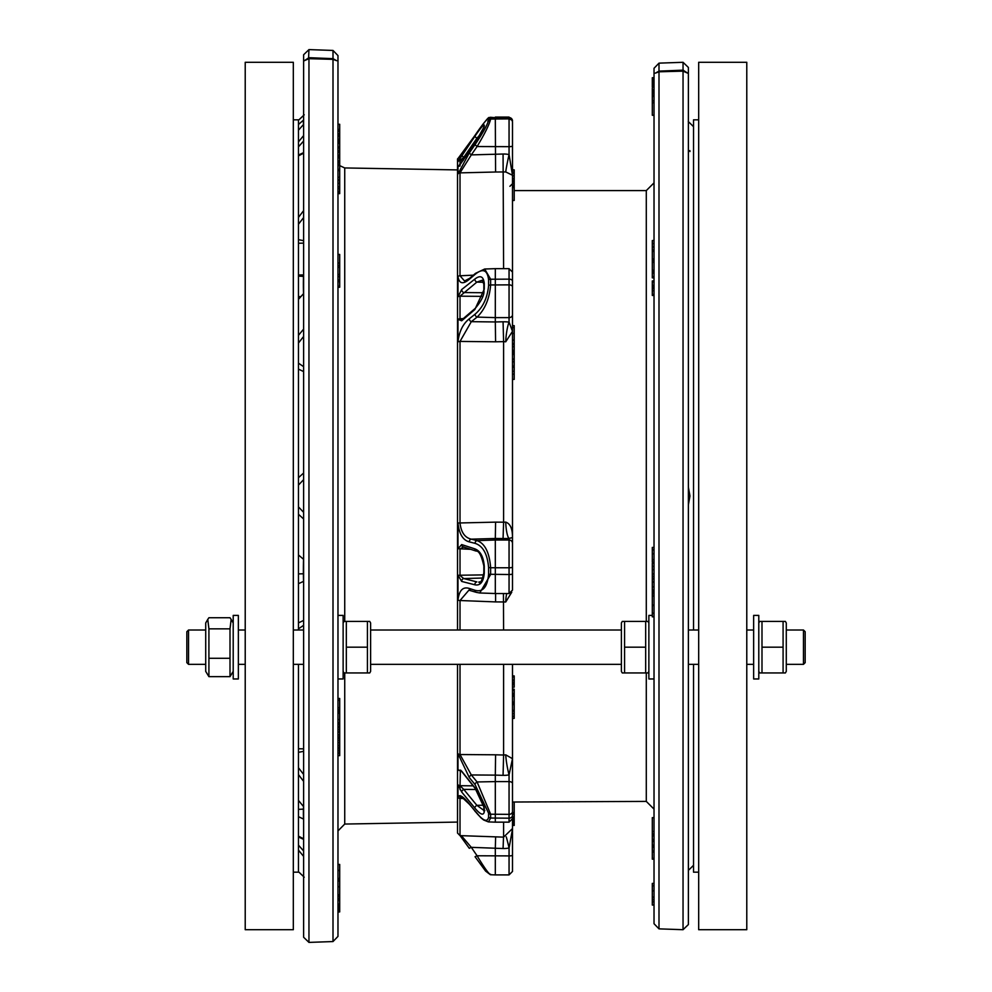 <?xml version="1.0" encoding="UTF-8"?>
<svg xmlns="http://www.w3.org/2000/svg" width="992" height="992" viewBox="0 0 992 992"><rect width="100%" height="100%" fill="white"/><g stroke="black" fill="none" stroke-linecap="round" stroke-linejoin="round"><path stroke-width="1.49" d="M303.626 371.963L303.626 312.145M333.002 58.664L336.685 60.71L333.002 59.346L308.958 58.689L304.308 60.71L308.958 57.685L333.002 58.664L333.002 50.443L308.958 49.6L303.626 54.746L303.626 496L303.626 472.998L298.468 477.71L298.468 369.111L303.626 371.591M303.626 366.693L298.468 363.171M303.626 243.127L298.468 243.251L298.468 274.995A2537.697 165.565 4 0 1 303.527 274.945A406.869 337.466 7.2 0 0 303.527 293.657A2537.697 2270.44 171 0 0 298.468 299.348L298.468 335.321L303.626 329.096M303.626 153.152L298.468 155.88L298.468 217.397L303.626 210.602M304.222 114.799L298.468 120.28L298.468 124.484A2537.697 1903.288 6.1 0 1 303.527 120.082A406.869 79.186 4.1 0 0 303.527 124.471A2537.697 2397.168 12.3 0 0 298.468 130.2L298.468 141.881L303.626 135.557M303.626 856.443L298.468 850.119L298.468 871.72L303.626 876.618L303.626 891.052L303.626 876.63L302.486 875.539M303.626 781.398L298.468 774.603L298.468 800.395A2537.697 2526.091 46.9 0 0 303.527 806.583A406.869 225.494 175.2 0 0 303.527 819.082A2537.697 1119.658 175.5 0 1 298.468 816.664L298.468 836.12L303.626 838.848M293.322 872.166L298.468 872.166L298.468 664.355L298.468 748.749L303.626 748.873M303.626 519.002L298.468 514.29L298.468 554.974A2537.697 1669.139 5.3 0 0 303.527 559.302A406.869 398.077 160.3 0 0 303.527 581.374A2537.697 813.725 175.8 0 0 298.468 583.693L298.468 622.889L303.626 620.409M298.468 343.034L303.626 336.424M337.974 311.314L337.974 369.458M333.002 50.443L337.974 55.589L337.974 936.411L333.002 941.557L308.958 942.4L303.626 937.254L303.626 496M337.974 231.954L337.974 180.358M337.974 911.908L339.698 911.908L337.974 912.02L337.974 929.864M337.974 796.712L337.974 811.642M339.698 179.602L339.698 183.334L337.974 183.334L337.974 179.602M339.698 191.419L337.974 191.419L337.974 188.765L339.698 188.765L339.698 193.626L337.974 193.626M339.698 139.215L337.974 139.215L337.974 133.87L339.698 133.87L339.698 142.129L337.974 142.129M339.698 156.414L337.974 156.414L337.974 151.751L339.698 151.751L339.698 179.8L337.974 179.763M339.698 150.548L337.974 150.548L337.974 143.133L339.698 143.133L339.698 151.751M339.698 161.026L337.974 161.026L337.974 157.753L339.698 157.753M337.974 906.75L339.698 906.862L337.974 906.862L337.974 900.488L339.698 900.488L339.698 911.908M339.698 910.098L337.974 910.098L337.974 908.635L339.698 908.635M337.974 745.352L337.974 734.886L339.698 734.886L339.698 755.644L337.974 755.619L337.974 745.389L339.698 745.352L337.974 745.389M339.698 910.544L337.974 910.544L339.698 910.358M339.698 898.554L337.974 898.554L337.974 896.495L339.698 896.495L339.698 900.488M339.698 177.283L337.974 177.283L337.974 169.409L339.698 169.409M339.698 165.528L337.974 165.528L337.974 164.399L339.698 164.399M339.698 129.444L337.974 129.444L337.974 124.285L339.698 124.285L339.698 133.87M337.974 287.234L337.974 286.217L339.698 286.217L339.698 287.234L337.974 287.234M337.974 496L337.974 615.4L343.133 615.4L343.133 678.962L337.974 678.962L337.974 698.48L339.698 698.48L339.698 734.886L337.974 734.824M339.698 755.644L337.974 755.644L337.974 830.924L344.732 824.054L344.732 672.948M337.974 832.821L337.974 864.441L339.698 864.441L339.698 896.495M337.974 849.425L337.974 857.348M337.974 872.551L337.974 830.763M303.626 240.684L298.468 239.655M298.468 224.254L303.626 217.521M303.626 142.265L303.626 134.329M303.626 155.062L303.626 154.256M298.468 146.841L303.626 141.013M303.626 100.948L303.626 111.836M298.468 120.28L303.626 115.382M303.626 857.262L303.626 783.06M303.626 850.987L298.468 845.159M303.626 774.479L298.468 767.746M298.468 752.345L303.626 751.316M303.626 623.323L303.626 620.037M298.468 628.829L303.626 625.307M303.626 373.959L303.626 470.493L303.626 373.959M303.626 899.645L303.626 891.052M303.626 876.457L303.626 871.906M303.626 829.324L303.626 819.07M303.626 172.93L303.626 162.676M303.626 521.507L303.626 525.388M303.626 512.38L298.468 506.9M298.468 485.1L303.626 479.62M308.599 57.685L308.958 49.6M337.974 254.46L339.698 254.46L339.698 263.016L337.974 263.016L339.698 263.016L339.698 274.92M337.974 192.212L339.698 192.212M337.974 192.15L339.698 192.15M337.974 188.765L339.698 188.765L339.698 183.334M337.974 135.148L339.698 135.148M337.974 131.142L339.698 131.142M337.974 130.312L339.698 130.312M337.974 147.907L339.698 147.907M337.974 162.564L339.698 162.564M337.974 156.736L339.698 156.736M337.974 879.792L339.698 879.792M337.974 900.128L339.698 900.128M337.974 904.592L339.698 904.592M337.974 904.121L339.698 904.121M337.974 722.585L339.698 722.585M337.974 740.354L339.698 740.354M337.974 738.321L339.698 738.321M337.974 737.006L339.698 737.006M337.974 750.808L339.698 750.808M337.974 748.786L339.698 748.786M337.974 747.422L339.698 747.422M337.974 729.666L339.698 729.666M337.974 727.607L339.698 727.607M337.974 726.367L339.698 726.367M337.974 724.222L339.698 724.222M337.974 719.622L339.698 719.622M337.974 713.223L339.698 713.223M337.974 712.368L339.698 712.368M337.974 910.805L339.698 910.805M337.974 908.288L339.698 908.288M337.974 905.138L339.698 905.138M337.974 170.537L339.698 170.537M337.974 155.26L339.698 155.26M337.974 152.21L339.698 152.21M337.974 147.076L339.698 147.076M339.698 142.34L339.698 143.133M337.974 140.418L339.698 140.418M337.974 136.474L339.698 136.474M337.974 281.071L339.698 281.071L339.698 286.217M337.974 280.042L339.698 280.042L339.698 281.071M339.698 275.119L339.698 280.042M303.416 809.137L298.468 809.36M300.898 296.608L298.468 296.62M303.478 276.421L298.468 276.086M303.378 573.773L298.468 573.897M658.998 71.126L658.998 63.141L683.042 62.298L683.042 70.134L687.692 73.16L683.042 71.139L658.998 71.796L655.315 73.16L658.998 71.126L683.401 70.134M683.042 62.298L688.374 67.444L688.374 924.556L683.042 929.702L683.042 71.139M658.998 63.141L654.026 68.287L654.026 923.713L658.998 928.859L683.042 929.702M654.026 817.656L652.302 817.656L652.302 859.146L654.026 859.146M652.302 851.967L654.026 851.967L654.026 858.39L652.302 858.39M652.302 851.024L654.026 851.024L654.026 847.118L652.302 847.118M652.302 841.352L654.026 841.352L654.026 839.53L652.302 839.53M652.302 846.424L654.026 846.424L654.026 845.234L652.302 845.234M654.026 591.195L652.302 591.195L652.302 616.007M654.026 591.79L652.302 591.79M654.026 591.964L652.302 591.964M654.026 593.526L652.302 593.526M654.026 593.799L652.302 593.799M654.026 595.994L652.302 595.994M654.026 605.12L652.302 605.12M654.026 581.672L652.302 581.672L652.302 590.934M654.026 582.205L652.302 582.205M654.026 590.128L652.302 590.128M654.026 563.282L652.302 563.282L652.302 581.672M654.026 578.832L652.302 578.832M654.026 578.993L652.302 578.993M654.026 566.407L652.302 566.407M654.026 569.606L652.302 569.606M654.026 573.922L652.302 573.922M654.026 576.402L652.302 576.402M654.026 578.497L652.302 578.497M654.026 281.889L652.302 281.889L652.302 288.424L654.026 288.424M654.026 287.296L652.302 287.296L652.302 295.294M654.026 280.947L652.302 280.947L652.302 281.852L654.026 281.852M654.026 262.396L652.302 262.396L652.302 277.785L652.302 276.78L654.026 276.78M654.026 270.27L652.302 270.27M654.026 271.386L652.302 271.386M654.026 251.36L652.302 251.36L652.302 262.396M654.026 259.061L652.302 259.061M652.302 262.062L654.026 262.062L654.026 260.226L652.302 260.226M654.026 189.869L654.026 240.548L652.302 240.548L652.302 249.872M654.026 246.971L652.302 246.971M652.302 249.972L652.302 252.489M654.026 249.972L654.026 252.489M652.302 100.824L654.026 100.824L654.026 96.435L652.302 96.435L652.302 115.27L654.026 115.27M654.026 102.746L652.302 102.746M652.302 93.174L654.026 93.174L654.026 92.256L652.302 92.256L652.302 96.435M654.026 95.133L652.302 95.133M654.026 95.74L652.302 95.74M654.026 89.714L652.302 89.714L652.302 92.256M654.026 91.4L652.302 91.4M654.026 77.736L652.302 77.736L652.302 86.812L654.026 86.812M654.026 77.922L652.302 77.922M654.026 78.554L652.302 78.554M652.302 79.124L654.026 79.124L652.302 78.728M654.026 79.509L652.302 79.509M654.026 80.34L652.302 80.34M654.026 80.588L652.302 80.588M654.026 81.084L652.302 81.084M654.026 82.076L652.302 82.076M654.026 83.812L652.302 83.812M654.026 84.035L652.302 84.035M654.026 85.163L652.302 85.163M652.302 88.077L652.302 90.532M654.026 88.077L654.026 87.036L652.302 87.036M654.026 547.435L652.302 547.435L652.302 562.191L654.026 562.191M654.026 549.903L652.302 549.903M652.302 553.772L654.026 553.772L654.026 559.662L652.302 559.662M654.026 831.519L652.302 831.519M652.302 835.859L654.026 835.847L652.302 835.859M654.026 883.413L652.302 883.413L652.302 897.611M654.026 885.769L652.302 885.769M654.026 897.103L652.302 897.103L652.302 905.051L654.026 905.051L654.026 917.848M654.026 899.471L652.302 899.471M652.302 901.827L654.026 901.827L654.026 904.89L652.302 904.89M688.374 360.939L688.374 344.546M688.374 237.572L688.374 225.023M688.374 153.549L688.374 146.754M688.622 121.892L689.428 122.636M689.862 150.586L689.961 151.528M688.374 870.344L689.688 869.104M689.886 868.93L693.532 865.297M688.374 835.785L688.374 845.246M688.374 766.977L688.374 754.428M688.374 504.866L689.961 496L688.374 487.134M473.147 785.85L460.015 785.701A2.579 2.195 0 0 1 457.969 784.734L461.689 792.038A2.579 1.228 -39.4 0 1 463.735 789.372L460.015 785.701L460.387 770.164M461.689 792.038L474.821 808.009A2.579 1.228 -39.4 0 1 476.867 805.33L463.735 789.372L476.011 789.508M483.836 810.352L476.867 805.33L483.687 805.206M474.821 808.009C480.302 814.606 483.464 815.858 484.282 811.778A574.566 318.94 -2.8 0 1 484.282 807.947L474.821 787.648A2.579 1.141 141.5 0 0 474.932 788.094A2.579 1.141 141.5 0 0 475.342 788.318M474.821 787.648L461.689 771.168A2.579 1.141 141.5 0 0 461.813 771.615L460.66 770.152M461.689 771.168L457.969 769.693A2.579 2.083 180 0 0 460.015 770.61L460.958 770.66M483.736 574.889L457.969 575.261L461.689 581.436A2.579 2.108 -75.7 0 1 463.735 578.559L460.015 575.521L460.015 548.886L463.735 546.914M461.689 581.436L474.821 584.784A2.579 2.108 -75.7 0 1 476.867 581.907L463.735 578.559L483.03 578.026M474.821 584.784C480.302 585.95 483.464 582.031 484.282 573.029L483.848 572.744C481.938 581.089 480.252 584.201 478.789 582.081L480.029 581.796M484.282 573.029A574.566 563.059 -11.8 0 1 484.282 566.258C483.451 556.698 480.302 550.895 474.821 548.849A2.579 2.083 108 0 0 476.16 551.093C478.975 550.746 481.542 555.718 483.848 565.973L484.282 566.258M474.821 548.849L461.689 544.583A2.579 2.083 108 0 0 463.028 546.84L476.16 551.093M461.689 544.583L457.969 548.7L470.692 549.32M491.028 118.916L492.454 117.812L489.75 117.899L488.585 118.656L488.585 120.367L490.643 118.953L495.318 118.718L495.578 172.013L505.746 171.938L512.492 175.262L509.057 154.566A15.463 0.645 -77.8 0 0 505.746 171.938M475.032 144.646L469.266 152.991L471.312 154.888L477.078 146.543L475.032 144.646C482.608 133.461 487.122 125.364 488.585 120.367L489.75 119.238A2.579 2.53 -1.8 0 1 490.643 119.052L490.643 118.953M492.454 117.812L509.057 117.713C513.571 120.714 513.571 121.049 509.057 118.718L509.057 146.667L477.078 146.543C484.914 133.486 489.44 124.322 490.643 119.052L509.057 118.891A3.435 3.373 0 0 1 512.492 122.264L512.492 136.772M459.209 165.974A2.579 2.505 -0 0 0 457.969 166.929L474.821 143.542L484.282 126.443A574.566 111.997 -177.6 0 1 484.282 125.091C483.451 124.645 480.302 128.402 474.821 136.4L457.969 161.646L457.969 158.596L475.032 135.309C482.608 124.161 487.122 118.606 488.585 118.656M469.266 152.991L457.969 173.947A2.579 2.455 -0 0 1 460.015 172.868L471.312 154.888L503.068 154.033L503.601 268.658M458.837 157.877L475.044 135.284C492.429 110.732 488.002 119.486 490.408 117.267L495.318 117.713M489.75 117.899A2.579 2.53 1.8 0 1 490.643 117.713L490.408 117.267M469.737 278.256L464.541 280.996L460.015 275.776A2.579 1.674 0 0 0 457.969 276.508C459.122 283.712 462.892 284.654 469.266 279.347A2.579 1.748 -130.5 0 1 469.737 278.256L475.503 273.346A2.579 1.748 -130.5 0 0 475.032 274.424C482.868 268.014 487.394 269.824 488.597 279.856A557.591 463.425 -3 0 0 488.597 285.597C487.394 297.997 482.868 307.532 475.032 314.228A2.579 1.798 51.5 0 0 477.078 317.093C484.914 309.541 489.44 298.828 490.643 284.952A553.313 459.792 176.4 0 1 490.643 279.236L484.679 269.018L475.503 273.346M469.266 279.347L475.032 274.424M475.032 314.228L469.266 318.816A2.579 1.798 51.5 0 0 471.312 321.668L477.078 317.093L495.318 317.626L495.318 321.954L471.312 321.668L460.015 341.422L495.578 341.794L495.318 321.954L503.068 321.792L503.601 341.645L505.746 341.781L512.492 331.34L509.057 322.102A15.463 2.778 -83 0 0 505.746 341.781M469.266 318.816C462.892 323.913 459.122 331.626 457.969 341.93A2.579 1.178 0 0 1 460.015 341.422L460.015 523.094C461.119 532.369 464.888 537.726 471.312 539.152L495.318 538.482L495.578 522.139L457.969 523.007C459.122 533.882 462.892 540.169 469.266 541.868A2.579 2.108 -75.7 0 1 471.312 539.152L477.078 540.628A2.579 2.108 -75.7 0 0 475.032 543.343C482.868 545.811 487.394 553.858 488.597 567.511A557.591 546.642 -171.4 0 0 488.597 574.269C487.394 587.09 482.868 592.435 475.032 590.29A2.579 2.083 107.9 0 0 476.383 592.373L468.894 590.19L460.015 600.52L495.578 601.908L495.591 593.526M469.266 541.868L475.032 543.343M505.746 522.114L503.601 522.189L503.068 538.532A23.882 4.662 0 0 0 509.057 538.433L512.492 537.552C512.554 528.848 510.31 523.702 505.746 522.114A15.463 3.274 -92.5 0 0 509.057 538.433L509.057 567.771L490.643 567.746C489.44 552.47 484.914 543.43 477.078 540.628L495.318 540.008L495.318 593.526L479.756 592.98L490.643 574.48A553.313 542.351 10.1 0 1 490.643 567.746L488.597 567.511M475.032 590.29L469.266 588.43A2.579 2.083 107.9 0 0 470.617 590.5M469.266 588.43C462.892 586.47 459.122 590.389 457.969 600.172A2.579 0.794 -0 0 0 460.015 600.52L460.015 630.007M469.266 777.53L475.032 784.523A2.579 1.228 -39.5 0 1 477.078 781.956L471.312 774.95L495.318 775.124L495.578 754.8L460.015 754.54A2.579 1.959 0 0 1 457.969 753.672L469.266 777.53A2.579 1.228 -39.5 0 1 471.312 774.95L460.015 754.54L460.015 664.355M512.492 711.004L514.203 711.004L514.203 716.286L512.492 716.286L512.492 758.694L505.746 754.838A15.463 1.848 -100.4 0 0 509.057 774.888L509.057 814.358L490.643 814.221L477.078 781.956L495.318 781.597L495.318 822.157L488.411 821.909L490.643 818.04A553.313 307.222 2.4 0 1 490.643 814.221A2.579 2.145 0.6 0 1 488.597 813.266A557.591 309.653 -178 0 0 488.597 817.098C487.394 822.827 482.868 820.83 475.032 811.121A2.579 1.141 141.4 0 0 475.156 811.481L475.156 811.481A2.579 1.141 141.4 0 0 475.49 811.679M475.032 784.523L488.597 813.266M475.032 811.121L469.266 803.904A2.579 1.141 141.4 0 0 469.39 804.264A2.579 1.141 141.4 0 0 469.712 804.462M469.266 803.904C462.892 796.03 459.122 793.86 457.969 797.394A2.579 2.294 0 0 0 460.015 798.399L461.416 796.762L469.39 804.264L480.872 817.743L483.612 819.975L488.411 821.909M469.278 848.296L460.077 835.624L469.278 848.296L471.312 847.342L461.367 835.661M495.318 848.234L495.318 874.907L490.408 874.733L485.609 871.1L475.044 856.716L477.078 855.774L471.312 847.342L495.318 848.234L495.616 836.864M490.643 874.287C489.44 874.907 484.914 868.732 477.078 855.774L509.057 855.898A3.435 0.67 0 0 0 512.492 855.228L512.492 784.932M473.358 275.168L460.015 275.776L460.015 172.868L495.578 172.013M484.691 269.018L495.318 268.658L495.318 317.626L509.057 317.626L509.057 322.102A23.882 13.268 180 0 0 503.068 321.792M503.068 538.532L495.318 538.482L495.318 540.008L509.057 540.008A3.435 3.373 0 0 1 512.492 543.368L512.492 122.264M505.746 754.838L503.601 755.024L503.068 775.347L495.318 775.112L495.318 781.597L509.057 781.597A3.435 1.91 0 0 1 512.492 783.506L512.492 802.02L514.203 802.02L514.203 820.768L512.492 820.768M503.601 822.157L503.601 837.136L460.015 835.624L460.015 798.399L464.12 798.585M461.689 289.54L457.969 296.844A2.579 1.513 180 0 1 460.015 296.174L476.867 282.1L482.248 280.215L483.848 284.208A2.579 1.426 -179.6 0 1 484.282 283.414C483.451 276.334 480.302 274.896 474.821 279.099L461.689 289.54A2.579 1.81 51.4 0 0 463.735 292.553L483.612 292.727M461.627 319.92L460.015 318.767A2.579 1.339 0 0 0 457.969 319.362L461.689 320.788L474.821 309.566L484.282 289.143A574.566 477.338 -175.8 0 1 484.282 283.414M461.689 320.788A2.579 1.748 -130.5 0 1 462.148 319.56L475.28 308.338A2.579 1.748 -130.5 0 0 474.821 309.566M474.821 279.099A2.579 1.81 51.5 0 0 476.867 282.1L483.687 282.298M463.276 318.606L460.015 318.767L460.015 296.174L482.732 296.372M474.821 143.542L458.912 166.284L460.09 165.887M474.821 136.4L476.867 138.322L481.108 133.424M461.689 155.446L463.735 157.368L476.867 138.322L478.194 138.334M460.015 157.964L460.015 160.53L463.735 157.368L465.384 157.319M460.015 165.032L460.015 160.53A2.579 2.542 180 0 0 457.969 161.646M460.015 160.53L463.264 160.431M512.492 120.528L509.057 117.713C513.571 120.714 513.571 121.049 509.057 118.718L495.318 118.718M512.492 819.838L514.203 819.838L514.203 822.294L514.203 821.091L514.203 822.294L512.492 822.294L512.492 821.091M514.203 817.321L512.492 817.321L514.203 816.912M512.492 814.221L514.203 814.221M512.492 812.646L514.203 812.646M514.203 701.728L514.203 704.717M512.492 703.564L514.203 703.564L514.203 710.743M512.492 710.371L514.203 710.371M512.492 704.593L514.203 704.593M512.492 704.717L512.492 701.728M514.203 823.658L514.203 825.456L512.492 825.456L512.492 823.658L514.203 823.658L514.203 822.368L512.492 822.368M512.492 824.488L514.203 824.488M512.492 824.848L514.203 824.848M514.203 350.585L514.203 366.098L512.492 366.098M512.492 344.509L514.203 344.509L514.203 351.193L512.492 351.193M512.492 350.312L514.203 350.312M512.492 825.294L514.203 825.294M512.492 825.394L514.203 825.394M512.492 825.034L514.203 825.034M512.492 825.096L514.203 825.096M512.492 325.649L514.203 325.649L514.203 343.517L512.492 343.517L512.492 333.498L514.203 333.498M512.492 823.124L514.203 823.124M514.203 187.575L512.492 187.575L512.492 186.397L514.203 186.397L514.203 200.483L512.492 200.483L512.492 314.762A3.435 2.852 0 0 1 509.057 317.626L509.057 284.865A3.435 1.91 0 0 1 512.492 286.775M514.203 819.355L512.492 819.355L514.203 818.822M512.492 817.681L514.203 817.681M512.492 180.879L514.203 180.879L514.203 185.839L512.492 185.839L512.492 183.88L514.203 183.88M514.203 183.086L512.492 183.086L512.492 181.4L514.203 181.4M512.492 713.608L514.203 713.608M514.203 716.286L514.203 718.382L512.492 718.382M512.492 175.906L514.203 175.758L514.203 181.561M514.203 683.265L512.492 683.265L512.492 682.248L514.203 682.248L514.203 687.183L512.492 687.183L512.492 690.308L512.492 689.217L514.203 689.217L514.203 702.088L512.492 702.088M512.492 689.204L514.203 689.204L514.203 690.308L512.492 690.308M512.492 695.156L514.203 695.156M512.492 696.161L514.203 696.161M512.492 172.844L514.203 172.844L514.203 175.758L512.492 175.758L512.492 173.178L514.203 173.178M514.203 687.183L512.492 687.183L512.492 684.654L514.203 684.654M512.492 676.904L514.203 676.904L514.203 675.974L514.203 682.794M512.492 169.93L514.203 169.93L514.203 172.831L512.492 172.286M514.203 366.767L514.203 379.403L512.492 379.403M512.492 374.133L514.203 374.133M514.203 371.244L512.492 371.244L512.492 367.114L514.203 367.114M512.492 359.017L514.203 359.017M512.492 359.464L514.203 359.464M512.492 361.807L514.203 361.807M512.492 352.892L514.203 352.892M512.492 354.442L514.203 354.442M514.203 343.418L514.203 344.993M512.492 340.107L514.203 340.107M512.492 181.561L512.492 178.944L514.203 178.944M512.492 178.56L514.203 178.56M512.492 172.013L514.203 172.286M512.492 163.444L512.492 169.843L514.203 169.843M512.492 292.07L512.492 275.491M512.492 281.058L512.492 272.093L509.057 268.658L509.057 279.149A3.435 1.91 0 0 1 512.492 281.058M512.492 589.707L512.492 543.368M503.068 775.347A23.882 19.852 0 0 0 509.057 774.888L512.492 758.694L512.492 664.355L512.492 675.924L514.203 675.924M512.492 537.552L512.492 583.879M512.492 758.694L512.492 818.722L509.057 822.157L495.318 822.157M512.492 871.075L512.492 855.228M512.492 812.708L512.492 782.936M512.492 780.555L512.492 810.315M512.492 284.394L512.492 290.11M512.492 300.142L512.492 278.095M512.492 572.669L512.492 567.139A3.435 0.67 0 0 1 509.057 567.771L509.057 574.517A3.435 0.67 0 0 0 512.492 573.847M512.492 560.406L512.492 565.936M512.492 837.384L512.492 835.772M512.492 802.02L646.288 801.4L654.026 809.125M457.523 630.007L457.523 159.129M460.015 835.624L457.523 833.044L457.523 664.355M506.218 836.826A15.463 0.645 -102.2 0 1 509.057 847.986L512.43 829.51M506.788 593.526A15.463 3.274 -92.5 0 0 505.746 601.97L511.773 592.199M495.578 601.908L505.746 601.97M785.391 621.414L786.284 622.964L786.284 671.398L785.391 672.948L783.085 672.948L783.085 621.414L785.391 621.414L761.992 621.414L761.992 672.948L759.686 672.948L785.391 672.948M761.992 621.414L759.686 621.414L761.992 621.414M783.085 647.181L761.992 647.181M369.718 621.414L370.611 622.964L370.611 671.398L369.718 672.948L367.424 672.948L367.424 621.414L369.718 621.414L346.32 621.414L346.32 672.948L344.026 672.948L369.718 672.948M346.32 621.414L344.026 621.414L346.32 621.414M367.424 647.181L346.32 647.181M205.716 671.398L205.716 622.964L207.774 619.405L208.915 628.841L208.915 676.643L205.716 671.398M233.207 671.398L230.008 676.643L230.008 628.841L231.148 619.405L230.008 617.731L208.915 617.731L207.774 619.405M208.915 676.643L230.008 676.643M208.915 658.291L230.008 658.291M208.915 628.841L230.008 628.841M622.282 672.948L621.389 671.398L621.389 622.964L622.282 621.414L624.576 621.414L624.576 672.948L622.282 672.948L645.68 672.948L645.68 621.414L647.974 621.414L622.282 621.414M645.68 672.948L647.974 672.948L645.68 672.948M624.576 647.181L645.68 647.181M758.793 678.962L758.793 615.4L753.647 615.4L753.647 678.962L758.793 678.962M233.207 615.4L233.207 678.962L238.353 678.962L238.353 615.4L233.207 615.4M337.974 640.014L337.974 615.4M652.302 615.4L648.867 615.4L648.867 678.962L654.026 678.962M188.542 630.007L186.831 631.718L186.831 662.644L188.542 664.355L188.542 630.007L205.716 630.007M786.284 630.007L803.458 630.007L803.458 664.355L786.284 664.355M803.458 664.355L805.169 662.644L805.169 631.718L803.458 630.007M298.468 630.007L298.468 119.834L293.322 119.834M293.322 580.618L293.322 929.702L245.222 929.702L245.222 62.298L293.322 62.298L293.322 580.618M698.678 580.618L698.678 62.298L746.778 62.298L746.778 929.702L698.678 929.702L698.678 580.618M698.678 872.166L693.532 872.166L693.532 664.355M693.532 630.007L693.532 119.834L698.678 119.834M333.002 59.346L333.002 941.557M308.958 58.689L308.958 942.4M337.974 267.319L339.698 267.319M337.974 180.445L339.698 180.445M337.974 186.868L339.698 186.868M337.974 894.846L339.698 894.846M337.974 886.712L339.698 886.712M337.974 707.718L339.698 707.718M337.974 700.302L339.698 700.302M337.974 742.636L339.698 742.636M337.974 753.052L339.698 753.052M337.974 731.984L339.698 731.984M337.974 711.152L339.698 711.152M337.974 878.453L339.698 878.453M337.974 870.43L339.698 870.43M337.974 281.654L339.698 281.654M337.974 276.619L339.698 276.619M303.626 195.412L303.626 208.94M303.626 244.999L303.626 274.958M303.626 315.295L303.626 326.839M457.523 169.917L344.732 167.946L344.732 621.414M658.998 71.796L658.998 928.859M654.026 605.455L652.302 605.455M654.026 613.23L652.302 613.23M654.026 586.805L652.302 586.805M654.026 285.498L652.302 285.498M654.026 290.681L652.302 290.681M654.026 294.5L652.302 294.5M654.026 273.036L652.302 273.036M654.026 243.499L652.302 243.499M654.026 250.108L652.302 250.108M654.026 834.061L652.302 834.061M654.026 890.816L652.302 890.816M654.026 901.579L652.302 901.579M514.203 190.6L646.288 190.6L646.288 621.414M646.288 672.948L646.288 801.4M484.282 811.778A2.579 2.145 179.4 0 1 483.848 810.613L483.848 806.732A2.579 2.145 -179.4 0 0 484.282 807.947M457.969 166.929L457.969 173.947M488.597 279.856A2.579 1.426 0.4 0 1 490.643 279.236L509.057 279.149L509.057 284.865L490.643 284.952A2.579 1.426 -0.4 0 0 488.597 285.597M488.597 574.269L509.057 574.517L509.057 593.526L512.492 590.091M488.597 817.098A2.579 2.145 -0.6 0 0 490.643 818.04L509.057 818.177A3.435 2.852 0 0 0 512.492 815.312M457.969 158.596A2.579 2.567 0 0 1 458.924 157.753M490.643 117.812L509.057 117.552A3.435 3.373 0 0 1 512.492 120.925M495.578 341.794L503.601 341.645L503.601 522.189L495.578 522.139M503.601 664.355L503.601 755.024L495.578 754.8M503.428 593.526L503.601 630.007M457.969 784.734L457.969 797.394M457.969 753.672L457.969 769.693M457.969 575.261L457.969 600.172M457.969 523.007L457.969 548.7M457.969 276.508L457.969 296.844M457.969 319.362L457.969 341.93M484.282 289.143A2.579 1.426 179.6 0 0 483.848 289.949C484.679 294.326 481.814 300.452 475.28 308.338M484.282 126.443A2.579 2.53 178.2 0 0 483.848 127.745L474.821 143.493M484.282 125.091A2.579 2.53 -178.2 0 0 483.848 126.43L483.86 127.695M512.492 352.792L514.203 352.792M512.492 346.729L514.203 346.729M512.492 327.596L514.203 327.596M512.492 693.47L514.203 693.47M512.492 680.14L514.203 680.14M460.015 785.701L460.015 789.694M460.015 795.572L460.015 798.399M503.514 837.136L503.068 848.52A23.882 23.424 180 0 0 509.057 847.986L509.057 874.907L512.492 871.472M495.318 848.259L503.068 848.52M512.492 145.998A3.435 0.67 0 0 1 509.057 146.667L509.057 154.566A23.882 23.424 180 0 0 503.068 154.033M509.057 822.157L509.057 814.358A3.435 2.852 0 0 0 512.492 811.506M303.626 152.607L298.468 155.05M302.337 116.597L300.34 118.507M300.452 873.592L298.58 871.819M304.222 877.201L298.468 871.72M303.626 839.393L298.468 836.95M337.974 265.509L339.698 265.509M337.974 895.069L339.698 895.069M337.974 880.958L339.698 880.958M337.974 709.702L339.698 709.702M337.974 878.614L339.698 878.614M337.974 179.8L339.698 179.8M337.974 274.474L339.698 274.474M298.604 800.569L298.468 801.734M344.732 167.946L339.698 165.627M457.523 822.083L344.732 824.054M652.302 616.826L654.026 616.826M652.302 591.046L654.026 591.046M652.302 295.442L654.026 295.442M652.302 277.859L654.026 277.859M652.302 250.864L654.026 250.864M688.25 121.545L689.688 122.896M693.532 126.703L689.961 123.144M646.288 190.6L654.026 182.875M484.828 810.501L483.848 810.613M461.813 771.615L474.932 788.094C482.273 800.246 485.249 806.459 483.848 806.732M483.848 572.744L483.848 565.973M489.168 120.801L487.779 121.247L488.82 120.032M479.756 592.98L476.371 592.373M483.848 289.949L483.848 284.208M514.203 344.174L512.492 344.174M509.913 186.31L512.492 183.731M503.601 837.136L512.492 828.556M460.015 156.376L457.523 158.956M509.057 874.907L495.318 874.907M509.057 593.526L495.318 593.526M509.057 268.658L495.318 268.658M509.057 117.093L495.318 117.093M758.793 671.398L759.686 672.948M758.793 622.964L759.686 621.414M343.133 671.398L344.026 672.948M343.133 622.964L344.026 621.414M233.207 622.964L231.148 619.405M648.867 622.964L647.974 621.414M648.867 671.398L647.974 672.948M188.542 664.355L205.716 664.355M238.353 664.355L245.222 664.355M293.322 664.355L303.626 664.355M370.611 664.355L621.389 664.355M688.374 664.355L698.678 664.355M746.778 664.355L753.647 664.355M238.353 630.007L245.222 630.007M293.322 630.007L303.626 630.007M370.611 630.007L621.389 630.007M688.374 630.007L698.678 630.007M746.778 630.007L753.647 630.007"/></g></svg>
